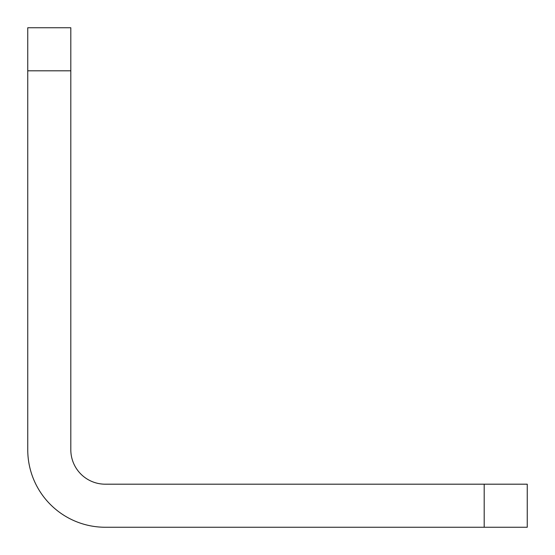 <?xml version="1.0" encoding="UTF-8"?>
<svg xmlns="http://www.w3.org/2000/svg" width="555" height="555" viewBox="0 0 555 555"><rect width="100%" height="100%" fill="white"/><g stroke="black" fill="none" stroke-linecap="round" stroke-linejoin="round"><path stroke-width="0.83" d="M70.811 70.811L27.75 70.811L27.75 27.75L70.811 27.75L70.811 449.744A34.452 34.452 0 0 0 105.256 484.189L527.25 484.189L527.25 527.25L484.189 527.25L484.189 484.189M27.75 70.811L27.75 449.744A77.506 77.506 0 0 0 105.256 527.25L484.189 527.25"/></g></svg>

